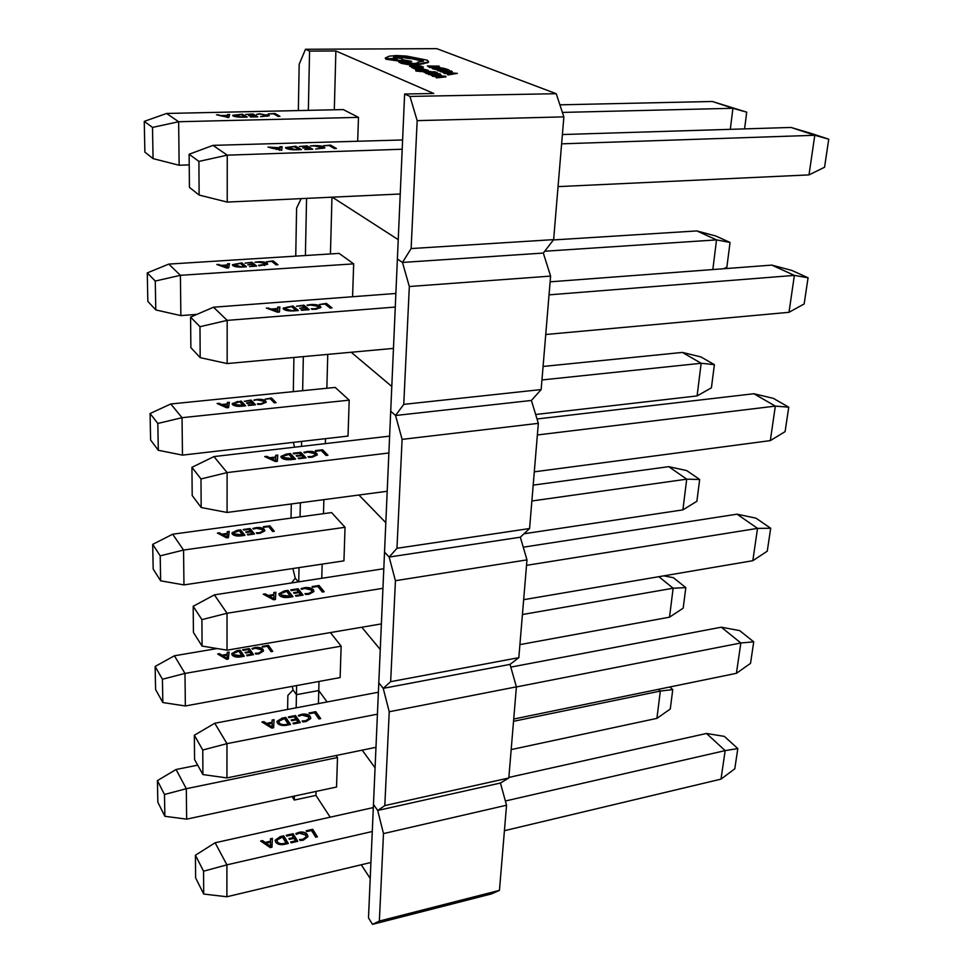 <?xml version="1.0" encoding="UTF-8"?>
<svg xmlns="http://www.w3.org/2000/svg" width="973" height="973" viewBox="0 0 973 973"><rect width="100%" height="100%" fill="white"/><g stroke="black" fill="none" stroke-linecap="round" stroke-linejoin="round"><path stroke-width="1.46" d="M228.351 659.025L226.648 659.317L217.66 654.002L219.521 653.674L221.929 655.182L227.171 654.282L227.256 652.36L229.105 652.044L228.351 659.025M330.419 632.572L341.146 646.169L184.979 673.425L174.422 655.778L217.149 648.553M232.109 655.024L231.732 653.625L236.755 650.742L240.173 650.159L244.296 656.264L240.72 656.884C236.634 657.493 233.763 656.872 232.109 655.024M248.115 649.538L243.068 650.402L242.618 649.733L249.343 648.59L253.515 654.683L247.069 655.79L246.607 655.121L251.362 654.294L249.988 652.287L245.549 653.041L245.099 652.372L249.538 651.618L248.115 649.538M255.388 648.213L252.445 649.149L251.995 648.48L255.157 647.507C259 647.021 261.64 647.677 263.075 649.49L263.525 651.046L258.964 653.82L255.85 654.087L255.291 653.26L258.49 653.151L261.81 651.107L261.433 649.83L255.388 648.213M267.247 646.267L262.564 647.069L262.102 646.413L268.451 645.33L272.72 651.363L271.053 651.655L267.247 646.267M273.632 727.768L271.82 728.12L261.907 722.002L263.878 721.625L266.541 723.353L272.112 722.282L272.087 720.056L274.045 719.679L273.632 727.768M377.427 714.17L226.964 743.652L214.778 723.255L377.609 692.375L378.339 693.299M277.427 723.109L276.964 721.37L282.158 718.123L285.794 717.429L290.55 724.484L286.767 725.213C282.413 725.955 279.312 725.25 277.427 723.109M294.26 716.663L288.908 717.697L288.385 716.931L295.512 715.556L300.329 722.586L293.493 723.912L292.97 723.134L298.018 722.161L296.424 719.838L291.705 720.738L291.182 719.971L295.901 719.059L294.26 716.663M301.958 715.094L298.869 716.189L298.346 715.423L301.679 714.279C305.753 713.683 308.611 714.437 310.265 716.529L310.813 718.463L306.118 721.565L302.798 721.893L302.141 720.944L305.571 720.786L309 718.5L308.526 716.931L301.958 715.094M314.547 712.771L309.572 713.732L309.037 712.966L315.763 711.677L320.701 718.633L318.925 718.974L314.547 712.771M341.146 646.169L340.124 677.585L185.357 705.972L184.979 673.425L162.418 679.239L155.133 666.456L155.595 689.529L162.832 702.542L162.418 679.239M375.067 767.831L362.199 750.159L375.067 767.831M318.414 703.601L318.767 690.538L327.086 701.959L318.767 690.538L319.01 681.453M361.786 627.232L380.261 649.514L361.786 627.232M296.631 685.564L296.437 694.686L318.767 690.538L296.437 694.686L293.068 689.881L292.228 686.366M291.547 582.961L295.245 578.157L298.249 581.927L295.245 578.157L292.885 568.536M334.311 109.779L335.88 50.973L433.776 93.493L404.622 94.004L397.385 259.025L402.469 262.442L397.385 259.025L390.708 411.251L395.549 415.495L390.708 411.251L384.53 552.105L389.151 557.043L384.53 552.105L378.801 682.815L383.216 688.349L389.236 711.75L384.809 805.595L377.706 810.473L373.462 804.44L377.706 810.473L383.484 833.593L379.361 921.054L372.55 924.35L368.487 917.892L378.801 682.815L383.216 688.349L510.034 664.401L516.395 686.853L389.236 711.75M516.395 686.853L508.818 777.986L384.809 805.595M508.818 777.986L500.438 783.034L377.706 810.473L500.438 783.034L506.544 805.218L383.484 833.593M739.687 630.626L753.734 641.839L750.524 663.367L736.415 673.316L740.842 642.983L721.321 627.196L739.687 630.626M513.72 719.035L736.415 673.316M516.395 686.95L740.842 642.983L753.734 641.839M510.813 667.113L721.321 627.196M202.761 750.013L194.345 735.247L194.564 759.548L202.919 774.569L202.761 750.013L226.964 743.652L226.94 777.926L375.967 747.325M663.841 575.846L673.413 577.707L685.819 587.619L683.192 608.161L669.521 617.174L673.134 588.227L658.855 576.685M519.923 644.613L669.521 617.174M522.428 614.535L673.134 588.227L685.819 587.619M174.422 655.778L155.133 666.456M162.832 702.542L185.357 705.972M214.778 723.255L194.345 735.247M202.919 774.569L226.94 777.926M262.503 722.367L263.878 721.625M263.878 722.112L266.541 723.353M266.529 723.839L272.112 722.282M272.087 720.531L274.021 720.166M272.099 726.563L272.16 723.146L267.66 724.021L272.172 727.062L272.16 723.146M272.16 727.549L271.637 726.6M267.66 724.021L271.625 727.086M276.952 721.893L282.158 718.123M282.158 718.597L285.794 717.429M285.782 717.904L290.258 724.544M278.789 721.698L279.215 723.231C280.528 724.934 282.875 725.505 286.244 724.921L288.227 724.058L284.517 718.536L278.801 721.248L279.227 722.744C280.54 724.447 282.888 725.019 286.244 724.435L288.227 724.058M288.677 717.356L295.512 715.556M295.5 716.043L300.037 722.647M293.25 723.559L298.018 722.161M291.474 720.397L295.901 719.059M298.577 715.763L301.679 714.279M301.666 714.766C305.741 714.17 308.599 714.912 310.253 717.016L310.265 716.529M310.253 717.016L310.825 718.402M302.506 721.455L305.571 720.786M305.558 721.273L308.988 718.986M309.329 713.391L315.763 711.677M315.751 712.151L320.385 718.694M218.268 654.355L219.521 653.674M219.521 654.136L221.929 655.182M221.929 655.644L227.171 654.282M227.171 654.744L227.256 652.36M227.256 652.822L229.056 652.506M227.001 658.162L227.196 655.036L222.939 655.766L227.062 658.405L227.196 655.036M222.939 655.766L227.062 658.405M231.732 653.625L236.755 650.742M236.755 651.192L240.173 650.159M240.173 650.609L244.016 656.313M233.447 653.892L233.8 655.17L242.143 656.349L238.932 651.107L233.447 653.503L233.8 654.72L242.143 655.887M242.897 650.146L249.343 648.59M249.343 649.04L253.235 654.732M246.887 655.522L251.362 654.294M245.378 652.786L249.538 651.618M252.226 648.821L255.157 647.507M255.157 647.969C258.988 647.471 261.628 648.14 263.063 649.952L263.075 649.49M263.063 649.952L263.525 651.022M255.619 653.759L258.49 653.151M258.49 653.613L261.81 651.18M262.382 646.814L268.451 645.33M268.439 645.78L272.428 651.411M336.074 755.51L337.497 757.553L186.305 788.702L176.064 769.497L197.701 765.167M271.966 847.191L270.214 847.592L260.642 841.013L262.552 840.587L265.118 842.448L270.494 841.231L270.482 838.799L272.379 838.373L271.966 847.191M372.282 831.514L226.904 864.851L215.13 842.776L372.574 807.748L373.279 808.758M275.639 842.095L275.189 840.198L280.224 836.622L283.727 835.831L288.312 843.482L284.651 844.309C280.443 845.136 277.451 844.406 275.639 842.095M291.912 834.931L286.731 836.099L286.232 835.26L293.116 833.715L297.762 841.329L291.146 842.825L290.635 841.986L295.512 840.879L293.992 838.361L289.431 839.395L288.932 838.556L293.481 837.522L291.912 834.931M299.356 833.156L296.364 834.372L295.853 833.545L299.076 832.268C303.017 831.587 305.777 832.389 307.371 834.652L307.894 836.756L303.357 840.161L300.146 840.55L299.514 839.517L302.822 839.334L306.142 836.804L305.692 835.102L299.356 833.156M311.518 830.516L306.714 831.599L306.191 830.772L312.698 829.312L317.441 836.853L315.739 837.242L311.518 830.516M337.497 757.553L336.536 787.035L186.658 819.144L186.305 788.702L164.486 794.491L157.407 780.614L157.845 802.214L164.875 816.298L164.486 794.491M370.214 878.485L361.263 864.778M330.188 817.186L315.957 795.403L316.067 791.414M287.607 709.451L287.862 695.452L293.068 689.881L296.437 694.686L296.169 707.821M506.544 805.218L499.453 890.368L379.361 921.054M499.453 890.368L491.462 893.919L372.55 924.35M315.957 795.403L294.296 800.061L292.082 796.559M294.369 796.06L294.296 800.061M724.374 736.391L737.814 748.565L734.785 768.816L721.005 779.13L725.165 750.609L706.495 733.472L724.374 736.391M504.428 830.699L721.005 779.13M505.388 800.998L725.165 750.609L737.814 748.565M508.855 777.427L706.495 733.472M203.564 871.2L195.427 855.218L195.622 877.865L203.71 894.053L203.564 871.2L226.904 864.851L226.891 896.765L370.92 862.479M669.85 686.987L672.757 689.614L670.275 709.025L656.921 718.366L660.326 691.061L658.441 689.322M511.178 749.599L656.921 718.366M513.537 721.297L660.326 691.061L672.757 689.614M176.064 769.497L157.407 780.614M164.875 816.298L186.658 819.144M215.13 842.776L195.427 855.218M203.71 894.053L226.891 896.765M261.141 841.353L262.552 840.587M262.552 841.037L265.118 842.448M265.118 842.898L270.494 841.231M270.482 839.249L272.355 838.835M270.494 845.89L270.555 842.18L266.201 843.153L270.555 846.437L270.555 842.18M266.201 843.153L270.591 846.425M275.177 840.733L280.224 836.622M280.212 837.072L283.727 835.831M283.715 836.281L288.057 843.53M276.952 840.526L277.366 842.131C278.631 843.98 280.893 844.576 284.14 843.907L286.062 843.032L282.498 837.048L276.964 840.052L277.366 841.681C278.643 843.53 280.893 844.114 284.152 843.457L286.062 843.032M286.476 835.661L293.116 833.715M293.116 834.165L297.507 841.39M290.878 842.387L295.512 840.879M289.163 838.945L293.481 837.522M296.047 833.861L299.076 832.268M299.064 832.718C303.004 832.037 305.765 832.827 307.359 835.102L307.371 834.652M307.359 835.102L307.906 836.658M299.806 840.003L302.822 839.334M302.81 839.784L306.13 837.254M306.434 831.173L312.698 829.312M312.686 829.762L317.186 836.914M228.46 537.631L226.697 537.874L217.405 533.058L219.326 532.79L221.82 534.153L227.244 533.399L227.317 531.696L229.239 531.428L228.46 537.631M160.204 555.851L152.7 544.381L153.187 569.071L160.642 580.82L160.204 555.851L183.556 550.049L172.671 534.213L331.586 512.576L345.038 527.305L343.943 560.849L183.958 584.907L183.556 550.049L345.038 527.305M232.34 534.116L231.951 532.863L237.144 530.346L240.684 529.859L244.941 535.345L241.255 535.855C237.023 536.354 234.055 535.77 232.34 534.116M248.893 529.385L243.676 530.103L243.214 529.507L250.158 528.546L254.476 534.007L247.811 534.943L247.337 534.335L252.262 533.654L250.839 531.842L246.242 532.486L245.768 531.878L250.365 531.246L248.893 529.385M256.41 528.278L253.369 529.081L252.895 528.485L256.167 527.646C260.144 527.244 262.868 527.865 264.352 529.494L264.826 530.881L260.119 533.301L256.896 533.508L256.313 532.778L259.621 532.705L263.063 530.917L262.661 529.774L256.41 528.278M268.67 526.661L263.829 527.33L263.342 526.734L269.898 525.834L274.337 531.246L272.61 531.489L268.67 526.661M275.432 599.477L273.547 599.769L263.257 594.199L265.301 593.883L268.062 595.452L273.839 594.552L273.814 592.557L275.846 592.241L275.432 599.477M382.948 588.312L227.025 613.258L214.376 594.868L382.997 568.84L383.763 569.667M279.36 595.342L278.874 593.785L284.25 590.927L288.008 590.331L292.958 596.704L289.042 597.325C284.53 597.933 281.306 597.276 279.36 595.342M296.789 589.735L291.243 590.611L290.696 589.918L298.079 588.762L303.102 595.099L296.011 596.218L295.464 595.512L300.693 594.685L299.039 592.593L294.15 593.36L293.603 592.666L298.492 591.9L296.789 589.735M304.768 588.41L301.569 589.358L301.022 588.665L304.464 587.68C308.684 587.181 311.652 587.887 313.367 589.772L313.951 591.511L309.098 594.235L305.656 594.491L304.975 593.639L308.526 593.542L312.065 591.523L311.579 590.112L304.768 588.41M317.794 586.451L312.649 587.254L312.09 586.573L319.047 585.478L324.191 591.754L322.367 592.046L317.794 586.451M358.928 495.014L385.819 522.696L358.928 495.014M321.771 578.29L322.148 564.133M323.498 513.683L323.875 499.648M291.036 518.098L291.292 503.965M298.346 110.569L299.185 64.242L305.498 49.27L436.768 48.65L556.228 93.7L563.866 116.869L553.637 239.626L543.323 253.065L550.596 276.101L541.158 389.565L531.404 400.462L538.337 423.34L529.58 528.534L520.336 537.205L389.151 557.043L395.427 580.711L390.659 681.672L383.216 688.349L510.034 664.401L518.828 657.663L390.659 681.672M404.622 94.004L409.974 96.424L417.162 120.628L411.117 248.565L402.469 262.442L543.323 253.065L402.469 262.442L409.329 286.512L403.759 404.367L395.549 415.495L531.404 400.462L395.549 415.495L402.104 439.382L396.96 548.298L389.151 557.043L520.336 537.205L526.977 559.876L395.427 580.711M526.977 559.876L518.828 657.663M300.353 502.761L300.061 516.87M299.027 567.612L298.735 581.842M755.972 518.159L770.689 528.266L767.259 551.192L752.822 560.703L757.529 528.388L737.084 514.182L755.972 518.159M523.656 599.696L752.822 560.703M526.515 565.349L757.529 528.388L770.689 528.266M523.255 547.191L737.084 514.182M201.91 619.631L193.189 606.288L193.42 632.438L202.08 646.072L201.91 619.631L227.025 613.258L227.013 650.171L381.38 623.9M686.731 470.591L699.672 479.482L696.887 501.277L682.888 509.876L686.719 479.166L668.743 466.663L686.731 470.591M523.985 533.776L682.888 509.876M531.878 500.986L686.719 479.166L699.672 479.482M533.192 485.126L668.743 466.663M172.671 534.213L152.7 544.381M160.642 580.82L183.958 584.907M214.376 594.868L193.189 606.288M202.08 646.072L227.013 650.171M263.999 594.6L265.301 593.883M265.301 594.406L268.062 595.452M268.062 595.975L273.839 594.552M273.814 593.068L275.821 592.764M273.839 598.395L273.899 595.33L269.217 596.06L273.912 598.833L273.899 595.33M269.217 596.06L273.96 598.821M278.874 593.785L284.25 590.927M284.238 591.438L288.008 590.331M287.996 590.854L292.593 596.753M280.771 594.089L281.209 595.549L290.538 596.814L286.694 591.316L280.771 593.688L281.209 595.026L290.55 596.291M291.061 590.368L298.079 588.762M298.066 589.273L302.725 595.16M295.816 595.975L300.693 594.685M293.968 593.129L298.492 591.9M301.314 589.03L304.464 587.68M304.452 588.191C308.672 587.704 311.64 588.397 313.355 590.283L313.367 589.772M313.355 590.283L313.951 591.499M305.413 594.199L308.526 593.542M308.514 594.053L312.065 591.657M312.455 587.023L319.047 585.478M319.035 586.001L323.802 591.815M218.147 533.447L219.326 532.79M219.326 533.277L221.82 534.153M221.82 534.639L227.244 533.399M227.244 533.897L227.317 531.696M227.317 532.182L229.178 531.927M227.062 536.877L227.256 534.068L222.866 534.676L227.123 537.072L227.256 534.068M222.866 534.676L227.123 537.072M231.963 533.326L237.144 530.346M237.144 530.832L240.684 529.859M240.672 530.346L244.6 535.393M233.727 533.119L234.092 534.347L242.715 535.466L239.394 530.686L233.727 532.778L234.092 533.849L242.727 534.98M243.554 529.944L250.158 528.546M250.158 529.044L254.123 534.055M247.689 534.773L252.262 533.654M246.12 532.328L250.365 531.246M253.187 528.85L256.167 527.646M256.167 528.132C260.132 527.731 262.856 528.351 264.352 529.981L264.352 529.494M264.352 529.981L264.814 530.893M256.726 533.301L259.621 532.705M259.621 533.192L263.063 531.063M263.695 527.171L269.898 525.834M269.898 526.32L273.972 531.294M228.57 407.59L226.745 407.772L217.125 403.527L219.12 403.321L221.686 404.525L227.305 403.953L227.39 402.481L229.373 402.275L228.57 407.59M157.821 423.462L150.085 413.513L150.608 440.015L158.307 450.28L157.821 423.462L182.036 417.685L170.798 403.977L335.211 387.412L349.21 400.158L348.03 436.074L182.474 455.121L182.036 417.685L349.21 400.158M232.596 404.622L232.194 403.54L241.219 401.071L245.646 405.826L241.827 406.215C237.436 406.592 234.359 406.057 232.596 404.622M249.72 400.767L244.32 401.326L251.034 400.073L255.51 404.804L248.614 405.51L248.115 404.987L253.211 404.464L251.739 402.907L246.984 403.394L246.497 402.871L251.241 402.384L249.72 400.767M257.504 399.915L253.868 400.049L257.249 399.38C261.36 399.076 264.182 399.635 265.726 401.046L266.213 402.238L261.348 404.257L258.015 404.403L257.407 403.759L260.837 403.746L264.388 402.25L263.975 401.277L257.504 399.915M270.19 398.687L265.179 399.198L271.467 397.993L276.064 402.676L274.277 402.858L270.19 398.687M277.366 461.287L275.408 461.518L264.717 456.605L266.833 456.349L269.703 457.736L275.7 457.03L275.663 455.303L277.779 455.06L277.366 461.287M388.884 452.98L227.098 472.586L213.963 456.58L388.786 436.232L389.577 436.962M281.428 457.772L280.917 456.434L286.5 454.026L290.392 453.564L295.561 459.11L291.486 459.597C286.816 460.071 283.459 459.463 281.428 457.772M299.502 453.163L293.749 453.844L293.189 453.236L300.839 452.336L306.069 457.845L298.723 458.733L298.152 458.125L303.576 457.468L301.849 455.644L296.789 456.252L296.218 455.644L301.277 455.036L299.502 453.163M307.772 452.104L304.464 452.895L303.892 452.287L307.468 451.484C311.846 451.107 314.924 451.74 316.712 453.394L317.32 454.89L312.297 457.176L308.721 457.359L308.015 456.617L311.701 456.58L315.361 454.877L314.851 453.661L307.772 452.104M321.285 450.584L315.945 451.217L315.374 450.621L322.586 449.769L327.95 455.23L326.052 455.461L321.285 450.584M351.192 352.25L391.791 386.451L351.192 352.25M325.371 443.615L325.505 438.665M326.855 388.251L327.755 354.391M294.576 447.203L293.347 442.362M293.311 391.632L293.919 357.468M538.337 423.34L402.104 439.382M529.58 528.534L396.96 548.298M303.333 356.617L302.639 390.696M301.606 441.414L301.508 446.388M773.316 398.346L788.75 407.176L785.102 431.635L770.312 440.623L775.335 406.118L753.88 393.737L773.316 398.346M534.311 471.832L770.312 440.623M537.376 434.967L775.335 406.118L788.75 407.176M537.023 418.974L753.88 393.737M200.985 478.947L191.936 467.32L192.192 495.525L201.168 507.517L200.985 478.947L227.098 472.586L227.074 512.455L387.193 491.28M700.852 356.909L714.389 364.644L711.421 387.813L697.094 395.926L701.156 363.27L682.377 352.421L700.852 356.909M535.661 414.498L697.094 395.926M541.949 379.957L701.156 363.27L714.389 364.644M543.08 366.456L682.377 352.421M170.798 403.977L150.085 413.513M158.307 450.28L182.474 455.121M213.963 456.58L191.936 467.32M201.168 507.517L227.074 512.455M265.69 457.042L266.833 456.349M266.833 456.909L269.703 457.736M269.703 458.295L275.7 457.03M275.675 455.863L277.743 455.619M275.712 460.351L275.76 457.699L270.908 458.271L275.833 460.716L275.76 457.699M270.908 458.271L275.833 460.716M280.929 456.933L286.5 454.026M286.488 454.586L290.392 453.564M290.392 454.123L295.074 459.171M282.888 456.714L283.35 458.088L293.043 459.292L289.03 454.403L282.9 456.361L283.35 457.529L293.055 458.733M293.664 453.746L300.839 452.336M300.827 452.895L305.583 457.906M298.614 458.624L303.576 457.468M296.692 456.142L301.277 455.036M304.269 452.688L307.468 451.484M307.456 452.031C311.834 451.667 314.911 452.299 316.699 453.941L316.712 453.394M316.699 453.941L317.307 454.938M308.587 457.225L311.701 456.58M311.688 457.14L315.361 455.109M315.848 451.119L322.586 449.769M322.574 450.317L327.451 455.291M218.098 403.953L219.12 403.321M219.12 403.856L221.686 404.525M221.686 405.048L227.305 403.953M227.305 404.476L227.39 402.481M227.39 403.004L229.3 402.81M227.135 406.945L227.329 404.513L222.781 404.987L227.183 407.091L227.329 404.513M222.781 404.987L227.183 407.091M232.206 403.99L237.558 401.448M237.558 401.971L241.219 401.071M241.219 401.594L245.196 405.863M234.031 403.783L234.396 404.938L243.335 406.009L239.893 401.776L234.031 403.491L234.396 404.415L243.335 405.486M244.284 401.29L251.034 400.073M251.022 400.596L255.06 404.853M248.565 405.473L253.211 404.464M246.947 403.345L251.241 402.384M254.245 400.438L257.249 399.38M257.249 399.903C261.36 399.599 264.182 400.158 265.726 401.569L265.726 401.046M265.726 401.569L266.201 402.311M257.942 404.33L260.837 403.746M260.825 404.269L264.388 402.494M265.142 399.161L271.467 397.993M271.455 398.504L275.59 402.725M228.691 267.916L226.794 268.037L216.821 264.474L221.564 265.349L227.39 264.972L227.475 263.792L229.531 263.659L228.691 267.916M353.673 263.865L180.406 275.31L168.779 264.097L339.091 253.406L353.673 263.865L352.591 296.729M232.863 265.593L232.438 264.729L241.803 262.88L246.388 266.772L242.435 267.028C237.886 267.259 234.7 266.784 232.863 265.593M250.62 262.771L245.026 263.136L251.971 262.236L256.629 266.103L249.465 266.566L254.233 265.799L252.7 264.522L247.774 264.838L252.189 264.097L250.62 262.771M258.672 262.211L254.914 262.26L258.417 261.773C262.674 261.603 265.593 262.09 267.198 263.257L267.709 264.218L259.207 265.824L258.587 265.301L265.811 264.194L265.386 263.403L258.672 262.211M271.82 261.421L266.626 261.749L273.133 260.886L277.913 264.717L276.064 264.838L271.82 261.421M279.458 312.017L277.427 312.175L266.286 308.027L271.479 309.025L277.706 308.55L277.67 307.152L279.859 306.982L279.458 312.017M395.281 307.054L227.171 320.385L213.513 307.213L395.014 293.53L395.841 294.126M283.666 309.244L283.131 308.137L292.97 305.984L298.358 310.545L294.126 310.873C289.273 311.178 285.782 310.642 283.666 309.244M302.433 305.79L296.461 306.252L303.819 305.145L309.292 309.694L301.642 310.29L301.046 309.779L306.69 309.341L304.89 307.845L299.623 308.246L304.294 307.334L302.433 305.79M311.032 305.072L306.994 305.157L310.703 304.561C315.252 304.33 318.451 304.89 320.312 306.252L320.956 307.48L315.751 309.244L312.041 309.341L311.299 308.721L315.118 308.745L318.925 307.432L318.39 306.434L311.032 305.072M325.055 304.05L319.509 304.476L326.405 303.418L332.012 307.918L330.042 308.064L325.055 304.05M332.304 197.178L398.237 239.662L332.304 197.178M330.443 253.941L331.963 197.191M295.743 256.13L296.595 208.125L301.168 198.626M550.596 276.101L409.329 286.512M541.158 389.565L403.759 404.367M306.568 198.383L305.4 255.522M791.84 270.433L808.064 277.779L804.16 303.941L788.994 312.321L794.369 275.395L771.832 265.106L791.84 270.433M545.744 334.505L788.994 312.321M549.04 294.855L794.369 275.395L808.064 277.779M550.122 281.829L771.832 265.106M199.988 326.697L190.586 317.113L190.866 347.629L200.183 357.65L199.988 326.697L227.171 320.385L227.147 363.561L393.469 348.395M553.394 239.942L696.875 230.929L715.873 236.038L730.042 242.447L726.88 267.113L723.73 268.743M712.832 269.557L716.529 239.893L696.875 230.929M544.722 251.241L716.529 239.893L730.042 242.447M155.266 281.051L147.276 272.89L147.847 301.399L155.789 309.925L155.266 281.051L180.406 275.31L180.869 315.605L196.935 314.376M168.779 264.097L147.276 272.89M155.789 309.925L180.869 315.605M213.513 307.213L190.586 317.113M200.183 357.65L227.147 363.561M267.636 308.526L268.499 307.857M268.487 308.465L271.479 309.025M271.467 309.633L272.732 309.536M277.682 307.76L279.81 307.59M277.731 311.238L277.779 309.086L272.732 309.475L277.852 311.53L277.779 309.086M272.732 309.475L277.852 311.53M277.804 312.138L277.804 311.53M277.196 311.834L277.208 311.226M291.632 306.69L292.97 305.984M292.958 306.58L297.689 310.594M283.179 308.623L287.351 307.054M285.186 308.405L285.661 309.682L288.105 310.74M293.542 310.363L295.756 310.192L291.559 306.629L285.186 308.125L285.673 309.073L293.542 310.91M285.661 309.682L285.673 309.073M302.506 305.85L303.819 305.145M303.807 305.753L308.611 309.742M307.529 305.607L308.538 305.4M314.717 305.157L320.312 306.252M320.299 306.848L320.908 307.59M316.675 309.159L318.925 307.772M325.116 304.111L326.405 303.418M326.381 304.014L331.306 307.967M218.171 264.948L218.889 264.34M218.889 264.911L221.564 265.349M221.564 265.909L222.683 265.836M227.22 267.417L227.39 264.972M227.256 268.013L227.475 263.792M227.475 264.364L229.409 264.23M227.402 265.434L222.683 265.726L227.123 268.013M222.683 265.726L226.685 267.234M240.55 263.525L241.803 262.88M241.803 263.44L245.768 266.809M232.498 265.155L235.673 263.926M234.347 264.936L236.415 266.821M241.936 266.59L244.004 266.456L240.428 263.428L234.347 264.705L241.936 267.052M250.73 262.868L251.971 262.236M251.971 262.795L255.984 266.14M262.917 262.43L267.198 263.257M264.352 265.593L265.811 264.534M271.941 261.518L273.133 260.886M273.133 261.445L277.269 264.765M415.69 70.263L430.917 71.516L422.367 70.871L427.402 70.08L415.69 70.263L415.958 71.065L425.615 71.868M427.062 71.09L428.12 70.372M418.268 69.278L421.054 69.241M413.513 67.234L411.482 66.407L423.389 67.088L420.81 66.042L409.56 66.152L415.678 68.682L423.012 68.925M415.045 68.414L417.003 69.29M413.537 68.244L415.033 68.888M409.56 66.152L413.44 67.855M418.037 66.955L422.063 67.721L423.389 67.088M417.879 67.709L418.341 67.076M412.941 67.003L416.578 67.526M431.842 67.709L432.401 68.718L435.053 69.278M433.885 68.146L443.396 68.986M556.228 93.7L409.974 96.424M305.498 49.27L309.56 51.107L308.356 110.35M335.88 50.973L309.56 51.107M439.164 66.128L427.366 65.982L429.993 67.66L431.307 67.04L429.3 66.225L439.164 66.128L439.127 66.748L430.784 66.833M435.053 69.083L437.814 70.19L439.103 70.178L436.999 69.326L448.942 70.02L446.279 68.961L435.053 69.083L438.774 70.798M443.579 69.874L447.203 70.494M438.507 69.934L442.326 70.543M438.787 70.579L448.821 72.221L452.031 71.856L451.533 71.053L438.787 70.579L443.299 72.513M450.56 72.768L452.25 72.16M447.276 74.009L447.994 74.945L457.359 73.364L443.311 72.403L449.854 73.753L448.03 74.313L457.359 73.364M443.311 72.403L444.016 73.328L448.565 73.875M422.525 69.959L425.286 70.299M417.295 69.642L418.974 70.482L422.513 70.214M423.462 71.893L426.21 73.024L427.524 73.011L425.42 72.148L437.534 72.841L434.858 71.759L423.462 71.893L427.171 73.644M432.061 72.695L435.795 73.328M426.904 72.756L430.832 73.389M427.183 73.425L437.315 75.091L440.587 74.726L440.124 73.899L427.183 73.425L431.696 75.395M439.018 75.651L440.818 75.018M435.661 76.928L436.378 77.876L445.902 76.891L445.938 76.259L431.696 75.286L438.288 76.66L436.415 77.244L445.938 76.259M431.696 75.286L432.413 76.235L437.023 76.794M398.918 61.725L401.058 63.281L407.784 64.546L416.626 65.009L423.559 63.61M417.575 62.236L418.402 62.88L414.413 63.513L399.064 61.834L407.809 63.938L416.651 64.388L427.84 62.077L428.582 61.518L427.123 60.156L406.775 56.106L396.364 55.522L389.273 56.154L385.296 57.979L408.624 61.846L411.725 61.372L401.642 59.548L402.457 59.146L401.764 58.502L393.445 57.249L398.626 56.373L409.767 57.687L422.489 60.204L423.498 61.129L417.575 62.236L418.11 63.099M410.399 58.416L423.34 61.311M394.491 57.31L398.602 56.981L410.387 58.696M385.284 58.149L385.928 59.219L408.587 62.454L411.725 61.372M423.571 63.5L427.804 62.686L428.57 61.761M228.825 117.514L216.493 114.79L221.418 115.519L227.463 115.386L227.56 114.546L229.689 114.498L228.825 117.514M358.465 117.368L178.643 121.734L166.602 113.464L343.262 109.584L358.465 117.368L357.699 140.89M233.155 115.945L232.717 115.313L242.423 114.206L247.203 117.088L243.092 117.186C238.373 117.247 235.065 116.833 233.155 115.945M251.569 114.328L245.768 114.449L252.98 113.963L257.821 116.833L250.389 117.015L255.34 116.565L253.746 115.617L248.626 115.738L253.211 115.3L251.569 114.328M259.937 114.096L256.556 114.364L259.669 113.78L269.314 115.726L260.509 116.687L267.356 115.678L259.937 114.096M273.571 113.829L268.183 113.95L274.933 113.464L279.908 116.322L277.998 116.359L273.571 113.829M281.72 150.28L267.989 147.118L279.883 147.738L279.835 146.728L282.121 146.655L281.72 150.28M402.202 149.234L227.244 155.157L213.014 145.366L402.603 139.966M286.098 148.37L285.539 147.568L295.756 146.23L301.399 149.623L296.996 149.769C291.936 149.891 288.3 149.416 286.098 148.37M305.607 146.303L299.392 146.497L307.054 145.865L312.771 149.258L304.817 149.514L310.059 148.942L308.173 147.823L302.7 148.005L307.541 147.458L305.607 146.303M314.547 145.974L310.338 145.938L314.194 145.597C318.925 145.524 322.27 145.999 324.216 147.02L324.897 147.92L315.629 149.064L322.781 147.847L314.547 145.974M329.129 145.549L323.377 145.731L330.528 145.111L336.403 148.468L334.347 148.541L329.129 145.549M563.866 116.869L417.162 120.628M553.637 239.626L411.117 248.565M811.664 133.569L828.741 139.2L824.557 167.247L809.001 174.897L814.778 135.283L791.025 127.451L811.664 133.569M558.052 186.621L809.001 174.897M561.616 143.846L814.778 135.283L828.741 139.2M562.394 134.542L791.025 127.451M198.906 161.409L189.127 154.245L189.431 187.388L199.124 195.05L198.906 161.409L227.244 155.157L227.22 202.08L400.231 194.004M559.889 104.829L712.321 101.484L746.729 112.175L744.576 128.898M730.297 129.336L732.924 108.283L712.321 101.484M562.394 112.418L732.924 108.283L746.729 112.175M152.506 127.414L144.259 121.37L144.868 152.116L153.065 158.611L152.506 127.414L178.643 121.734L179.141 165.252L189.224 164.887M166.602 113.464L144.259 121.37M153.065 158.611L179.141 165.252M213.014 145.366L189.127 154.245M199.124 195.05L227.22 202.08M270.105 147.701L270.287 147.045M270.275 147.701L273.389 148.601L273.401 147.945M273.389 148.601L274.702 148.565M279.859 147.385L282.048 147.324M279.92 149.684L279.956 148.127L274.702 148.297L280.054 149.891L279.956 148.127M274.702 148.297L276.405 149.453M279.36 150.28L279.373 149.66M294.71 146.911L295.756 146.23M295.743 146.874L300.353 149.66M285.673 148.042L288.032 147.3M287.667 147.799L288.786 149.258M296.388 149.392L298.687 149.319L294.296 146.668L287.667 147.592L296.376 149.793M288.166 148.954L288.178 148.297M306.033 146.546L307.054 145.865M307.042 146.522L311.701 149.283M321.358 146.728L324.204 147.677L324.216 147.02M329.555 145.792L330.528 145.111M330.516 145.768L335.308 148.504M219.545 115.605L218.645 114.741M221.503 116.128L222.586 116.103M227.475 115.823L227.56 114.546M227.56 115.155L229.506 115.106M227.329 117.551L227.475 115.714L222.586 115.823L227.329 117.186L227.475 115.714M241.45 114.838L242.423 114.206M242.423 114.814L246.218 117.113M232.875 115.738L234.882 115.155M234.7 115.519L235.454 116.687M242.569 116.857L244.722 116.809L241.012 114.559L234.7 115.349L242.569 117.186M235.089 116.505L235.089 115.896M252.031 114.595L252.98 113.963M252.968 114.571L256.823 116.857M266.395 114.85L268.791 115.033M274.033 114.096L274.933 113.464M274.921 114.072L278.886 116.346M427.366 65.982L431.307 67.04M430.03 67.052L429.993 67.66M434.505 68.657L435.892 68.645L433.399 67.757L436.391 67.356L444.977 68.548L435.612 67.076L431.842 67.599L434.469 69.278M437.814 70.19L437.789 70.81M440.781 69.29L440.745 69.91M445.658 69.241L445.622 69.861M449.429 70.737L440.745 70.834L448.067 71.941L450.827 71.54L449.429 70.737L449.392 71.357L442.46 71.443M450.39 71.759L449.392 71.357M449.149 72.939L450.925 73.656L455.534 73.23L449.149 72.939M448.03 74.313L447.994 74.945M444.053 72.707L444.016 73.328M447.653 72.866L447.629 73.498M412.224 67.246L412.187 67.867M415.276 66.371L415.24 66.979M420.166 66.322L420.129 66.93M422.087 67.101L422.063 67.721M423.036 68.365L420.664 67.563L419.29 67.575L421.637 68.207L420.19 68.365L413.44 67.709M416.918 67.794L415.082 68.025L419.108 68.378L416.894 68.341M415.678 68.682L415.653 69.302M418.281 69.01L416.809 69.022L419.01 69.861L423.231 69.229L426.721 69.874L422.452 68.974L418.268 69.302M424.216 69.302L424.179 69.922M426.21 73.024L426.186 73.656M429.263 72.099L429.239 72.732M434.226 72.051L434.189 72.671M437.996 73.583L429.166 73.693L436.561 74.812L439.382 74.398L437.996 73.583L437.959 74.216L430.844 74.301M438.945 74.617L437.959 74.216M437.619 75.833L439.382 76.563L444.089 76.125L437.619 75.833M436.415 77.244L436.378 77.876M432.438 75.602L432.413 76.235M436.099 75.76L436.062 76.405M390.659 58.562L397.045 58.769L390.659 58.562M416.651 64.388L416.626 65.009M427.84 62.077L427.804 62.686M397.993 59.937L397.969 60.545M408.624 61.846L408.587 62.454M399.064 61.834L399.039 62.454M401.083 62.673L401.058 63.281M396.376 59L391.049 58.696M432.438 68.098L432.401 68.718M436.391 67.356L436.354 67.964M440.283 67.538L440.246 68.146M442.91 68.074L442.885 68.694M440.21 71.163L440.185 71.783M452.031 71.856L451.995 72.476M450.219 71.053L450.183 71.674M413.756 67.964L413.72 68.584M420.883 68.621L420.859 69.241M417.308 69.436L417.283 70.056M419.01 69.861L418.974 70.482M421.175 70.007L421.139 70.628M422.306 69.91L422.27 70.53M422.61 69.302L422.586 69.922M423.231 69.229L423.194 69.861M425.006 69.509L424.982 70.129M415.982 70.433L415.958 71.065M419.886 70.944L419.862 71.564M428.606 74.021L428.57 74.653M440.587 74.726L440.55 75.359M438.787 73.899L438.75 74.532M385.953 58.611L385.928 59.219M397.203 59.937L397.179 60.545M398.626 56.373L398.602 56.981M422.489 60.204L422.464 60.812M417.855 62.357L417.818 62.965M407.809 63.938L407.784 64.546M318.925 307.432L318.913 308.04M322.781 147.847L322.768 148.492M267.356 115.678L267.344 116.286M452.275 71.661L452.238 72.294M422.537 69.752L422.501 70.372M440.842 74.52L440.818 75.152M423.583 63.245L423.547 63.853M428.582 61.518L428.546 62.126"/></g></svg>
